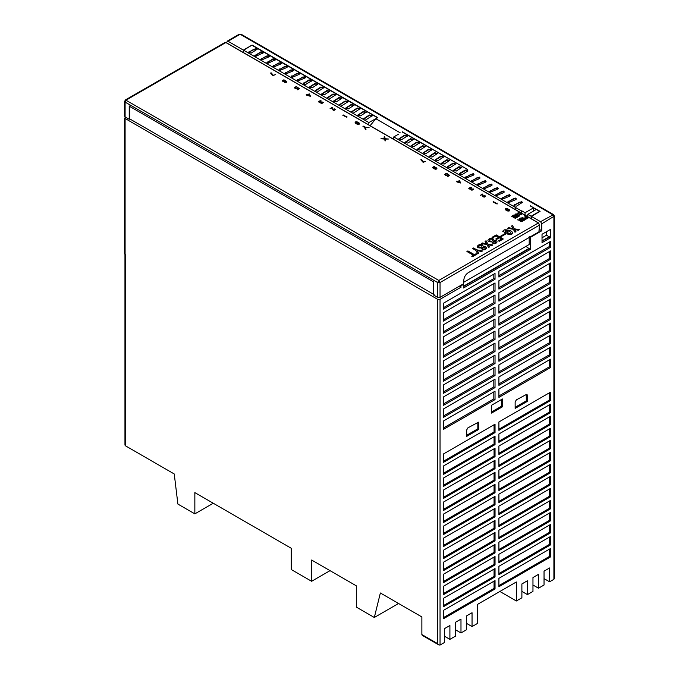 <?xml version="1.0" encoding="UTF-8"?>
<svg xmlns="http://www.w3.org/2000/svg" width="679" height="679" viewBox="0 0 679 679"><rect width="100%" height="100%" fill="white"/><g stroke="black" fill="none" stroke-linecap="round" stroke-linejoin="round"><path stroke-width="1.02" d="M553.903 367.857L553.903 369.249L554.404 368.553L554.404 216.092L553.546 214.606M125.581 117.204L124.597 118.18L124.597 253.861L125.462 254.769L125.462 445.806L174.248 473.976L177.89 504.073L194.848 513.867L194.848 492.606L291.266 548.276L291.266 569.537L311.619 581.283L311.619 560.022L356.339 585.841L356.339 607.102L374.316 617.483L380.367 592.979L421.871 616.939L421.871 634.559L437.615 643.65L438.829 644.931L440.043 645.05L444.363 642.555L444.363 628.703L449.905 625.512L449.905 639.355L455.439 636.155L455.439 622.312L460.982 619.112L460.982 632.964L466.515 629.764L466.515 615.921L472.049 612.721L472.049 626.564L477.592 623.373L477.592 604.344L516.354 581.971L516.354 600.991L521.888 597.792L521.888 583.948L527.43 580.749L527.43 594.6L532.964 591.401L532.964 577.549L538.506 574.358L538.506 588.201L544.04 585.009L544.04 571.158L549.574 567.958L549.574 581.81L553.903 579.314L554.404 578.202L554.404 368.553M125.462 445.806L124.961 445.11L124.961 254.472M374.316 617.483L398.565 603.478M213.257 503.232L194.848 513.867M330.028 570.657L311.619 581.283M502.426 406.806L491.52 413.104L491.52 405.27L502.426 398.972L502.426 406.806L501.45 406.246L491.52 411.983M498.912 566.303L550.508 536.512L550.508 544.906L498.912 574.697L498.912 566.303M495.033 444.618L443.429 474.409L443.429 466.015L495.033 436.224L495.033 444.618L494.066 444.058L443.429 473.288M495.033 456.644L443.429 486.436L443.429 478.041L495.033 448.25L495.033 456.644L494.066 456.084L443.429 485.315M495.033 468.671L443.429 498.462L443.429 490.068L495.033 460.277L495.033 468.671L494.066 468.111L443.429 497.342M495.033 480.698L443.429 510.498L443.429 502.104L495.033 472.312L495.033 480.698L494.066 480.138L443.429 509.377M495.033 492.733L443.429 522.524L443.429 514.13L495.033 484.339L495.033 492.733L494.066 492.173L443.429 521.404M495.033 504.76L443.429 534.551L443.429 526.157L495.033 496.366L495.033 504.76L494.066 504.2L443.429 533.431M495.033 516.787L443.429 546.578L443.429 538.184L495.033 508.393L495.033 516.787L494.066 516.227L443.429 545.458M495.033 528.814L443.429 558.613L443.429 550.219L495.033 520.428L495.033 528.814L494.066 528.254L443.429 557.493M498.912 530.214L550.508 500.423L550.508 508.817L498.912 538.608L498.912 530.214M498.912 542.241L550.508 512.45L550.508 520.844L498.912 550.635L498.912 542.241M498.912 554.276L550.508 524.485L550.508 532.871L498.912 562.67L498.912 554.276M495.033 432.582L443.429 462.374L443.429 453.988L495.033 424.197L495.033 432.582L494.066 432.022L443.429 461.262M451.908 613.858L443.429 618.756L443.429 610.362L495.033 580.57L495.033 588.965L451.908 613.858M498.912 586.724L498.912 578.33L550.508 548.539L550.508 556.933L498.912 586.724M498.912 421.956L550.508 392.165L550.508 400.559L498.912 430.35L498.912 421.956M495.033 564.903L443.429 594.694L443.429 586.308L495.033 556.508L495.033 564.903L494.066 564.342L443.429 593.573M495.033 552.876L443.429 582.667L443.429 574.273L495.033 544.482L495.033 552.876L494.066 552.316L443.429 581.547M495.033 540.849L443.429 570.64L443.429 562.246L495.033 532.455L495.033 540.849L494.066 540.289L443.429 569.52M498.912 518.187L550.508 488.396L550.508 496.79L498.912 526.581L498.912 518.187M498.912 506.161L550.508 476.369L550.508 484.755L498.912 514.546L498.912 506.161M498.912 494.125L550.508 464.334L550.508 472.728L498.912 502.519L498.912 494.125M498.912 482.098L550.508 452.307L550.508 460.701L498.912 490.493L498.912 482.098M498.912 470.072L550.508 440.281L550.508 448.675L498.912 478.466L498.912 470.072M498.912 458.045L550.508 428.254L550.508 436.639L498.912 466.431L498.912 458.045M498.912 446.01L550.508 416.219L550.508 424.613L498.912 454.404L498.912 446.01M498.912 433.983L550.508 404.192L550.508 412.586L498.912 442.377L498.912 433.983M495.033 576.929L443.429 606.729L443.429 598.335L495.033 568.544L495.033 576.929L494.066 576.378L443.429 605.609M466.685 436.393L466.685 429.96L467.899 427.855L478.449 422.177L478.805 429.4L466.685 436.393M527.252 394.991L527.252 401.425L515.14 408.418L515.14 401.985L516.354 399.88L526.896 394.202L527.252 394.991L526.284 394.431L526.284 400.865L527.252 401.425M499.396 591.197L516.354 600.991M549.574 581.81L544.04 578.61M538.506 588.201L532.964 585.009M527.43 594.6L521.888 591.401M438.829 644.931L422.228 635.34L421.871 634.559M472.049 626.564L466.515 623.373M460.982 632.964L455.439 629.764M449.905 639.355L444.363 636.155M549.54 392.725L549.54 399.999L550.508 400.559M549.54 404.752L549.54 412.026L550.508 412.586M549.54 416.779L549.54 424.052L550.508 424.613M549.54 428.805L549.54 436.079L550.508 436.639M549.54 440.841L549.54 448.115L550.508 448.675M549.54 452.868L549.54 460.141L550.508 460.701M549.54 464.894L549.54 472.168L550.508 472.728M549.54 476.921L549.54 484.195L550.508 484.755M549.54 488.956L549.54 496.23L550.508 496.79M549.54 500.983L549.54 508.257L550.508 508.817M549.54 513.01L549.54 520.284L550.508 520.844M549.54 525.045L549.54 532.311L550.508 532.871M549.54 537.072L549.54 544.346L550.508 544.906M549.54 549.099L549.54 556.373L550.508 556.933M501.45 399.532L501.45 406.246M549.54 556.373L498.912 585.604M495.033 588.965L494.066 588.404L443.429 617.635M549.54 544.346L498.912 573.577M549.54 520.284L498.912 549.515M549.54 508.257L498.912 537.488M549.54 496.23L498.912 525.461M549.54 484.195L498.912 513.434M549.54 460.141L498.912 489.372M549.54 448.115L498.912 477.345M549.54 436.079L498.912 465.319M549.54 472.168L498.912 501.399M549.54 532.311L498.912 561.55M549.54 424.052L498.912 453.283M549.54 399.999L498.912 429.23M549.54 412.026L498.912 441.257M494.066 569.104L494.066 576.378M494.066 557.069L494.066 564.342M494.066 545.042L494.066 552.316M494.066 533.015L494.066 540.289M494.066 520.988L494.066 528.254M494.066 508.953L494.066 516.227M494.066 496.926L494.066 504.2M494.066 484.899L494.066 492.173M494.066 472.873L494.066 480.138M494.066 460.837L494.066 468.111M494.066 448.811L494.066 456.084M494.066 436.784L494.066 444.058M494.066 424.748L494.066 432.022M494.066 581.131L494.066 588.404M478.805 422.966L477.829 422.406L477.829 428.839L478.805 429.4M526.284 400.865L515.14 407.298M477.829 428.839L466.685 435.273M124.597 118.18L437.615 299.312L440.043 299.312L461.117 287.149L459.42 286.165M461.117 287.149L460.634 285.469M461.117 285.749L463.536 284.348L463.053 284.068M370.106 125.7L375.843 118.74L377.779 117.628L252.079 45.052L243.354 50.085L228.059 41.258L226.845 41.954L226.845 42.989M227.202 41.173L239.314 34.179L240.171 34.264L226.845 41.954M463.536 284.348L463.536 287.989L530.401 249.38L530.401 237.353L541.791 230.775L541.791 223.781L540.577 221.685L531.377 216.372L540.094 211.339L530.503 206.077M550.508 367.577L550.508 359.183L498.912 388.974L498.912 397.368L550.508 367.577L549.303 366.872L498.912 395.967M550.508 355.541L498.912 385.341L498.912 376.947L550.508 347.156L550.508 355.541L549.303 354.845L498.912 383.941M550.508 343.515L498.912 373.306L498.912 364.912L550.508 335.12L550.508 343.515L549.303 342.819L498.912 371.905M550.508 307.426L498.912 337.217L498.912 328.831L550.508 299.04L550.508 307.426L549.303 306.73L498.912 335.825M550.508 331.488L498.912 361.279L498.912 352.885L550.508 323.094L550.508 331.488L549.303 330.783L498.912 359.878M550.508 319.461L498.912 349.252L498.912 340.858L550.508 311.067L550.508 319.461L549.303 318.757L498.912 347.852M550.508 295.399L498.912 325.19L498.912 316.796L550.508 287.005L550.508 295.399L549.303 294.703L498.912 323.79M550.508 283.372L498.912 313.163L498.912 304.769L550.508 274.978L550.508 283.372L549.303 282.668L498.912 311.763M495.033 399.6L495.033 391.214L443.429 421.005L443.429 429.4L495.033 399.6L493.82 398.904L493.82 391.91M495.033 387.573L495.033 379.179L443.429 408.979L443.429 417.364L495.033 387.573L493.82 386.877L493.82 379.884M495.033 327.431L495.033 319.037L443.429 348.828L443.429 357.222L495.033 327.431L493.82 326.726L493.82 319.741M495.033 339.458L495.033 331.063L443.429 360.863L443.429 369.249L495.033 339.458L493.82 338.762L493.82 331.768M495.033 375.546L495.033 367.152L443.429 396.943L443.429 405.338L495.033 375.546L493.82 374.85L493.82 367.857M495.033 363.52L495.033 355.125L443.429 384.917L443.429 393.311L495.033 363.52L493.82 362.815L493.82 355.821M495.033 351.484L495.033 343.099L443.429 372.89L443.429 381.284L495.033 351.484L493.82 350.788L493.82 343.795M495.033 303.369L495.033 294.983L443.429 324.774L443.429 333.168L495.033 303.369L493.82 302.673L493.82 295.679M495.033 315.404L495.033 307.01L443.429 336.801L443.429 345.195L495.033 315.404L493.82 314.7L493.82 307.706M550.508 259.31L498.912 289.101L498.912 280.716L550.508 250.924L550.508 259.31L549.303 258.614L498.912 287.709M550.508 271.345L498.912 301.137L498.912 292.742L550.508 262.951L550.508 271.345L549.303 270.641L498.912 299.736M495.033 291.342L495.033 282.948L443.429 312.739L443.429 321.133L495.033 291.342L493.82 290.646L493.82 283.652M443.429 309.106L495.033 279.315L495.033 273.442L443.429 303.233L443.429 309.106M498.912 277.074L550.508 247.283L550.508 241.41L498.912 271.201L498.912 277.074M542.029 234.272L542.029 242.666L550.508 237.769L550.508 229.383L542.029 234.272M530.401 249.38L529.196 248.684L463.536 286.589M550.508 237.769L549.303 237.073L542.029 241.266M542.029 237.803L546.637 235.138L549.303 237.073M546.637 235.138L546.637 231.615M549.303 242.106L549.303 246.587L550.508 247.283M549.303 246.587L498.912 275.674M493.82 274.138L493.82 278.611L495.033 279.315M493.82 278.611L443.429 307.706M443.429 319.733L493.82 290.646M443.429 343.795L493.82 314.7M443.429 331.768L493.82 302.673M443.429 379.884L493.82 350.788M443.429 391.91L493.82 362.815M443.429 403.937L493.82 374.85M443.429 367.848L493.82 338.762M443.429 355.821L493.82 326.726M443.429 415.972L493.82 386.877M443.429 427.999L493.82 398.904M531.377 218.808L531.377 216.372M541.791 230.775L539.211 229.29M530.503 205.796L533.55 207.842L533.55 211.033M521.778 214.046L521.778 210.829L525.071 212.739L533.55 207.842M525.071 215.167L525.071 212.739M521.778 210.829L521.54 213.13M521.54 210.974L515.242 207.333L515.242 209.488M527.838 215.336L526.598 216.049M527.838 214.326L531.131 216.236L539.61 211.339L536.317 209.438L527.838 214.326L527.838 216.762M531.131 218.663L531.131 216.236M553.903 579.314L553.903 216.788L552.689 214.691L240.171 34.264L241.028 34.179L553.529 214.598L540.577 221.685M515.242 207.333L393.769 136.929L398.514 134.187M402.248 131.751L467.415 169.377L402.248 132.032M252.079 45.052L243.608 50.229L368.858 122.543L377.329 117.883M243.354 50.085L243.354 52.521M243.651 52.69L243.608 50.229M252.087 45.332L377.337 117.645M299.083 74.427L299.566 73.731L298.828 72.908L291.087 76.668L291.843 77.491L299.083 74.427M293.022 70.93L293.515 70.234L292.776 69.411L285.027 73.171L285.783 73.994L293.022 70.93M286.971 67.433L287.455 66.737L286.716 65.914L278.976 69.674L279.731 70.497L286.971 67.433M280.911 63.936L281.395 63.24L280.665 62.417L272.916 66.177L273.671 67L280.911 63.936M274.859 60.439L275.114 59.234L273.068 58.81L266.855 62.68L267.619 63.503L275.343 59.744M268.799 56.943L269.283 56.247L268.553 55.423L260.804 59.183L261.559 60.007L268.799 56.943M248.735 52.436L249.176 51.494L248.921 52.699L251.357 53.004L257.171 49.253L256.441 48.43L248.692 52.19M262.748 53.446L263.002 52.241L260.957 51.816L254.744 55.686L255.499 56.51L263.231 52.75M311.678 80.86L311.092 79.961L309.03 79.91L303.199 83.661L303.819 84.425L305.482 84.586L311.703 80.725L311.695 81.225M305.143 77.924L305.626 77.228L304.879 76.404L297.139 80.164L297.894 80.988L305.143 77.924M297.19 80.411L302.715 77.033L305.575 77.457M291.13 76.914L296.664 73.536L299.515 73.96M285.078 73.417L290.604 70.039L293.464 70.463M279.018 69.92L284.543 66.542L287.404 66.966M272.958 66.423L278.492 63.045L281.352 63.47M266.906 62.926L272.432 59.548L275.292 59.973M260.846 59.429L266.38 56.051L269.232 56.476M249.176 51.994L254.26 49.058L257.12 49.482M254.795 55.933L260.32 52.555L263.18 52.979M303.241 83.907L308.775 80.529L311.636 80.954M368.807 124.953L368.858 122.543M312.162 87.854L309.242 87.158L314.827 83.517L317.755 84.221L312.162 87.854M318.222 91.351L315.302 90.655L320.887 87.014L323.807 87.718L318.222 91.351M324.282 94.848L321.354 94.152L326.947 90.511L329.867 91.215L324.282 94.848M330.334 98.345L327.414 97.649L332.999 94.008L335.927 94.712L330.334 98.345M336.394 101.842L333.465 101.146L339.059 97.504L341.978 98.209L336.394 101.842M342.445 105.338L339.525 104.642L345.11 101.001L348.038 101.706L342.445 105.338M348.505 108.835L345.577 108.139L351.17 104.498L354.09 105.203L348.505 108.835M354.565 112.332L351.637 111.636L357.23 107.995L360.15 108.699L354.565 112.332M366.677 119.326L363.749 118.63L369.342 114.989L372.262 115.693L366.677 119.326M360.617 115.829L357.697 115.133L363.282 111.492L366.21 112.196L360.617 115.829M317.696 84.468L314.827 84.026L309.293 87.413M323.756 87.964L320.887 87.523L315.353 90.901M329.807 91.461L326.947 91.02L321.413 94.398M335.867 94.958L332.999 94.517L327.465 97.895M341.927 98.455L339.059 98.014L333.525 101.392M347.979 101.952L345.11 101.51L339.576 104.889M354.039 105.449L351.17 105.007L345.636 108.385M360.091 108.946L357.23 108.504L351.697 111.882M372.211 115.939L369.342 115.498L363.808 118.876M366.151 112.442L363.282 112.001L357.748 115.379M467.415 170.217L467.415 170.718M393.769 136.929L393.812 139.382M463.782 282.26L529.204 244.491L529.204 236.657L530.401 237.353M538.371 222.958L438.829 280.435L440.043 282.532L539.482 225.122L538.897 231.887L468.145 272.737C465.514 274.579 464.063 277.091 463.782 280.291L463.536 283.788L440.043 297.36L437.615 297.36L433.499 294.983L433.499 281.827L129.214 106.153L129.214 119.3L125.097 116.924L124.597 116.228L124.597 101.4L125.097 102.096L126.311 100L225.852 42.531L538.371 222.958L539.482 225.122L538.583 223.111M129.825 105.805L129.825 118.952L434.102 294.627M129.825 118.952L129.214 119.3M124.597 101.4L125.454 99.915L224.961 42.463L225.852 42.531M525.911 246.392L529.196 248.684M401.764 139.585L398.836 138.881L404.429 135.248L407.349 135.944L401.764 139.585M407.816 143.082L404.896 142.378L410.481 138.745L413.409 139.441L407.816 143.082M413.876 146.579L410.948 145.875L416.541 142.242L419.461 142.938L413.876 146.579M419.928 150.076L417.008 149.372L422.593 145.739L425.521 146.435L419.928 150.076M425.988 153.573L423.068 152.868L428.653 149.236L431.572 149.932L425.988 153.573M432.048 157.07L429.12 156.365L434.713 152.733L437.632 153.429L432.048 157.07M438.099 160.567L435.18 159.862L440.764 156.229L443.693 156.925L438.099 160.567M444.159 164.063L441.231 163.359L446.824 159.726L449.744 160.422L444.159 164.063M456.271 171.057L453.351 170.353L458.936 166.72L461.856 167.416L456.271 171.057M450.211 167.56L447.291 166.856L452.876 163.223L455.804 163.919L450.211 167.56M515.87 199.592L516.354 198.888L515.616 198.064L507.875 201.824L508.622 202.648L515.87 199.592M509.81 196.095L510.294 195.391L509.556 194.567L501.815 198.327L502.57 199.159L509.81 196.095M503.759 192.598L504.242 191.894L503.504 191.071L495.755 194.831L496.51 195.662L503.759 192.598M497.699 189.102L498.182 188.397L497.444 187.574L489.703 191.334L490.459 192.165L497.699 189.102M491.638 185.605L492.131 184.9L491.392 184.085L483.643 187.837L484.399 188.669L491.638 185.605M485.587 182.108L486.071 181.403L485.332 180.589L477.592 184.34L478.347 185.172L485.587 182.108M479.527 178.611L480.011 177.906L479.281 177.092L471.532 180.843L472.287 181.675L479.527 178.611M473.475 175.114L473.959 174.41L473.221 173.595L465.471 177.346L466.235 178.178L473.475 175.114M513.969 205.567L514.41 204.625L514.164 205.839L516.592 206.136L522.414 202.384L521.667 201.561L513.927 205.321M459.437 173.697L460.022 174.622L462.068 174.664L467.899 170.913L467.305 170.157L465.242 170.098L459.904 173.153L459.403 174.359M514.41 205.126L519.503 202.189L522.363 202.622M507.917 202.07L513.443 198.692L516.303 199.125M501.857 198.574L507.391 195.196L510.252 195.628M495.806 195.077L501.331 191.699L504.191 192.132M489.746 191.58L495.28 188.202L498.131 188.635M483.686 188.083L489.219 184.705L492.08 185.138M477.634 184.586L483.159 181.208L486.02 181.641M471.574 181.089L477.108 177.711L479.968 178.144M459.454 174.113L464.996 170.718L467.848 171.142M465.522 177.592L471.048 174.214L473.908 174.647M407.298 136.199L404.429 135.749L398.896 139.136M413.35 139.696L410.481 139.246L404.947 142.632M419.41 143.193L416.541 142.743L411.007 146.129M425.461 146.689L422.593 146.24L417.067 149.626M431.521 150.186L428.653 149.736L423.119 153.123M437.582 153.683L434.713 153.233L429.179 156.62M443.633 157.18L440.764 156.73L435.231 160.117M449.693 160.677L446.824 160.227L441.291 163.614M461.805 167.671L458.936 167.221L453.402 170.607M455.745 164.174L452.876 163.724L447.351 167.11M549.303 359.878L549.303 366.872M549.303 347.852L549.303 354.845M549.303 335.825L549.303 342.819M549.303 323.79L549.303 330.783M549.303 311.763L549.303 318.757M549.303 299.736L549.303 306.73M549.303 287.709L549.303 294.703M549.303 275.674L549.303 282.668M549.303 263.647L549.303 270.641M549.303 251.62L549.303 258.614M542.029 240.875L549.303 236.682M463.536 286.19L529.196 248.285M471.735 256.255L472.55 256.721L476.981 254.167L476.166 253.691L474.443 254.684L467.907 250.916L466.914 251.485L473.45 255.262L471.735 256.255M363.486 126.158L365.2 127.143L369.079 127.593L365.319 127.567L365.998 129.366L365.378 129.731L364.665 127.457L362.951 126.464L363.486 126.158M384.654 136.581L385.197 138.703L388.507 139.025L385.282 139.119L385.68 140.655L385.095 140.986L384.611 139.076L380.953 138.72L384.509 138.643L384.008 136.954L384.654 136.581M282.897 81.412L282.192 80.699L283.907 79.808L286.776 81.472L286.402 82.312L285.418 82.524L284.484 82.278L286.003 82.057L285.316 80.852L285.078 81.573L282.897 81.412M283.423 81.107L285.002 80.911L283.72 80.173L282.854 80.597L283.423 81.107M272.907 75.607L270.598 73.077L271.099 72.78L273.391 75.327L275.419 74.639L272.907 75.607M295.127 88.457L294.414 87.676L295.959 86.708L297.113 87.014L295.28 87.226L295.662 88.151L297.046 88.346L297.708 87.506L299.515 88.703L297.623 89.798L297.198 89.552L298.675 88.703L297.75 88.066L296.307 88.839L295.127 88.457M306.755 95.247L307.222 94.984L306.254 94.423L307.731 94.695L309.2 93.838L310.566 96.333L306.755 95.247M308.147 94.933L309.777 95.875L309.14 94.364L308.147 94.933M319.028 102.257L318.544 101.604L320.149 100.679L321.379 101.027L319.469 101.213L319.597 101.977L321.006 101.926L321.948 103.115L322.814 101.952L323.314 102.605L321.854 103.488L320.921 103.25L320.59 102.393L319.028 102.257M330.07 108.648L332.32 107.35L333.397 109.879L334.569 109.973L334.212 109.132L334.722 108.835L335.401 109.574L333.915 110.482L332.362 109.616L332.226 107.885L330.07 108.648M342.819 115.269L343.328 114.98L346.256 116.669L346.918 116.287L346.901 117.323L342.819 115.269M356.136 123.756L355.058 122.806L355.406 121.94L356.916 121.728L359.641 123.298L359.267 124.164L357.774 124.376L356.136 123.756M356.662 123.451L357.935 123.994L358.979 123.391L356.764 122.11L355.72 122.712L356.662 123.451M423.11 162.323L420.802 159.794L421.303 159.497L423.594 162.043L425.623 161.356L423.11 162.323M433.1 168.129L432.396 167.416L434.11 166.525L436.979 168.197L436.605 169.029L435.621 169.241L434.687 168.995L436.207 168.774L435.519 167.569L435.281 168.299L433.1 168.129M433.626 167.823L435.205 167.628L433.923 166.89L433.058 167.314L433.626 167.823M445.331 175.182L444.618 174.401L446.162 173.434L447.317 173.731L445.483 173.943L445.865 174.876L447.249 175.063L447.911 174.223L449.719 175.42L447.826 176.515L447.402 176.277L448.878 175.42L447.953 174.783L446.51 175.555L445.331 175.182M456.959 181.972L457.425 181.7L456.458 181.14L457.935 181.412L459.411 180.555L460.769 183.05L456.959 181.972M458.35 181.649L459.98 182.592L459.344 181.081L458.35 181.649M469.231 188.974L468.748 188.329L470.352 187.396L471.582 187.743L469.673 187.93L469.8 188.694L471.209 188.643L472.151 189.831L473.017 188.669L473.518 189.322L472.058 190.205L471.124 189.967L470.793 189.118L469.231 188.974M480.274 195.365L482.523 194.067L483.601 196.596L484.772 196.689L484.416 195.849L484.925 195.56L485.604 196.29L484.119 197.207L482.565 196.333L482.429 194.601L480.274 195.365M493.022 201.994L493.531 201.697L496.459 203.386L497.121 203.004L497.104 204.04L493.022 201.994M506.339 210.482L505.261 209.522L505.609 208.657L507.12 208.445L509.844 210.023L509.471 210.889L507.985 211.093L506.339 210.482M506.865 210.176L508.138 210.711L509.182 210.108L506.967 208.826L505.923 209.438L506.865 210.176M517.5 219.835L520.173 220.174L520.64 219.903L519.002 218.961L519.41 218.731L523.178 220.904L521.362 221.66L520.275 221.337L519.859 220.429L517.5 219.835M520.674 221.099L522.355 220.896L521.056 220.149L520.343 220.726L520.674 221.099M523.908 220.488L520.479 218.061L523.959 219.309L521.845 217.272L526.038 219.249L523.059 218.197L525.164 219.758L524.782 219.979L522.075 218.765L524.29 220.259L523.908 220.488M525.538 218.222L524.943 217.594L525.826 216.728L524.349 215.88L524.748 215.642L528.517 217.823L526.615 218.562L525.538 218.222M525.936 217.984L527.702 217.815L526.242 216.974L525.521 217.569L525.936 217.984M511.61 216.211L514.682 217.543L512.416 215.744L515.836 216.873L513.502 215.124L517.271 217.297L516.727 217.611L513.816 216.414L515.921 218.078L515.378 218.392L511.61 216.211M516.176 215.769L514.945 214.759L515.2 214.089L516.371 213.936L519.333 215.65L519.053 216.312L517.907 216.474L516.176 215.769M516.6 215.523L517.967 216.134L518.748 215.684L516.312 214.275L515.531 214.725L516.6 215.523M518.45 213.995L517.542 213.147L518.968 212.408L521.896 214.089L521.659 214.81L519.393 214.513L521.243 214.572L521.319 214.106L518.985 212.756L518.238 212.816L518.858 213.758L518.45 213.995M477.719 253.734L478.67 253.191L477.099 250.61L481.606 251.493L482.557 250.95L476.734 249.83L473.552 247.988L472.601 248.539L475.784 250.373L477.719 253.734M482.718 245.085C479.17 242.471 473.475 248.565 481.233 247.894C483.253 253.131 490.569 246.171 483.38 246.706L482.718 245.085M481.912 245.594C480.061 244.89 478.941 245.246 478.551 246.681C481.012 247.776 482.132 247.419 481.912 245.594M484.993 247.538C482.684 247.131 481.912 247.614 482.676 248.989C484.916 249.21 485.689 248.718 484.993 247.538M481.275 243.532L486.928 244.559L488.541 247.487L489.534 246.918L488.167 244.746L491.927 245.535L492.92 244.966L487.836 244.033L486.062 240.765L485.069 241.342L486.563 243.82L482.268 242.963L481.275 243.532M493.294 238.983C489.746 236.368 484.051 242.462 491.8 241.792C493.82 247.029 501.136 240.069 493.947 240.604L493.294 238.983M492.487 239.492C490.637 238.787 489.517 239.144 489.118 240.578C491.588 241.673 492.708 241.308 492.487 239.492M495.56 241.435C493.251 241.028 492.479 241.512 493.251 242.887C495.492 243.099 496.264 242.615 495.56 241.435M492.012 237.336L492.793 237.786L496.06 235.902L498.573 237.361L495.772 238.983L496.553 239.432L499.362 237.811L501.552 239.076L498.496 240.841L499.277 241.291L503.283 238.983L496.222 234.9L492.012 237.336M500.474 236.258L501.136 236.64L505.847 233.924L505.184 233.542L500.474 236.258M503.988 230.996L502.579 231.132L506.211 233.237L508.325 232.014L507.536 231.564L505.804 232.04C503.971 230.147 505.176 229.867 509.394 231.208C512.093 233.78 511.694 234.493 508.198 233.33L507.289 233.856C509.878 235.868 515.904 233.568 510.302 230.588C505.218 229.375 503.114 229.51 503.988 230.996M507.705 228.271L513.358 229.298L514.971 232.235L515.964 231.658L514.597 229.494L518.357 230.274L519.35 229.706L514.266 228.772L512.492 225.504L511.499 226.082L512.985 228.56L508.69 227.703L507.705 228.271M437.615 643.65L437.615 299.312M440.043 299.312L440.043 645.05M125.097 254.557L125.097 118.884M541.791 223.781L554.404 216.092M375.843 118.74L400.304 132.872M297.631 79.969L297.631 79.46M291.571 76.472L291.571 75.963M285.519 72.976L285.519 72.466M279.459 69.479L279.459 68.969M273.399 65.982L273.399 65.473M267.348 62.485L267.348 61.976M261.288 58.988L261.288 58.479M255.236 55.491L255.236 54.991M303.683 83.466L303.683 82.957M314.827 83.517L314.827 84.026M320.887 87.014L320.887 87.523M326.947 90.511L326.947 91.02M332.999 94.008L332.999 94.517M339.059 97.504L339.059 98.014M345.11 101.001L345.11 101.51M351.17 104.498L351.17 105.007M357.23 107.995L357.23 108.504M369.342 114.989L369.342 115.498M363.282 111.492L363.282 112.001M125.454 99.915L438.829 280.435L437.615 282.532L440.043 282.532L440.043 297.36M125.097 116.924L125.097 102.096L437.615 282.532L437.615 297.36M508.359 201.629L508.359 201.128M502.299 198.132L502.299 197.631M496.247 194.635L496.247 194.135M490.187 191.138L490.187 190.638M484.135 187.642L484.135 187.141M478.075 184.145L478.075 183.644M472.015 180.648L472.015 180.147M459.904 173.654L459.904 173.153M465.964 177.151L465.964 176.65M404.429 135.248L404.429 135.749M410.481 138.745L410.481 139.246M416.541 142.242L416.541 142.743M422.593 145.739L422.593 146.24M428.653 149.236L428.653 149.736M434.713 152.733L434.713 153.233M440.764 156.229L440.764 156.73M446.824 159.726L446.824 160.227M458.936 166.72L458.936 167.221M452.876 163.223L452.876 163.724M239.314 34.179L241.028 34.179M538.999 231.76L539.584 225.012L538.54 222.941L226.022 42.514L224.97 42.463"/></g></svg>
